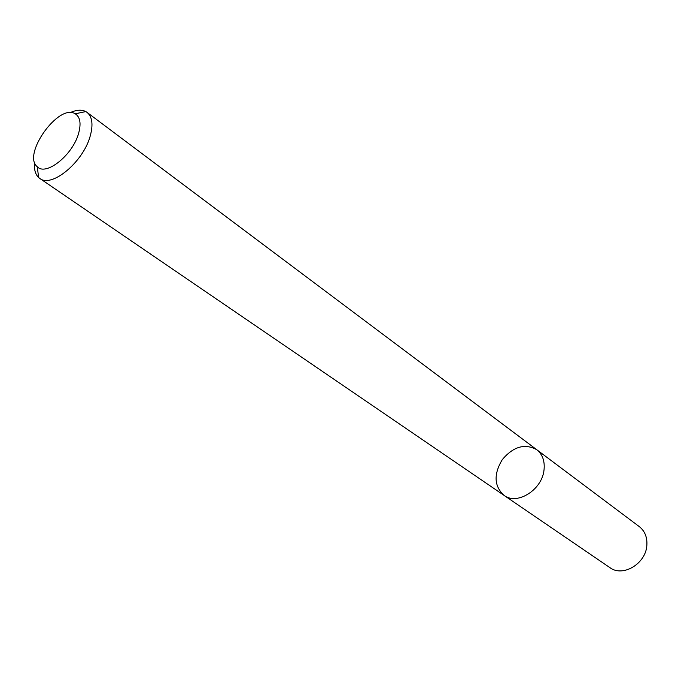 <?xml version="1.0" encoding="UTF-8"?>
<svg xmlns="http://www.w3.org/2000/svg" width="681" height="681" viewBox="0 0 681 681"><rect width="100%" height="100%" fill="white"/><g stroke="black" fill="none" stroke-linecap="round" stroke-linejoin="round"><path stroke-width="1.02" d="M544.051 469.677C542.34 489.699 517.262 505.591 504.059 495.385C494.083 486.225 493.495 474.291 502.306 459.59C513.389 446.506 524.872 443.212 536.756 449.707C542.468 454.278 544.894 460.935 544.051 469.677C542.34 489.699 517.262 505.591 504.059 495.385L609.904 567.639C622.783 577.488 645.92 563.706 646.856 545.302C647.367 537.266 644.839 531.035 639.28 526.609L536.756 449.707C542.468 454.278 544.894 460.935 544.051 469.677M70.1 112.68C76.425 109.803 81.66 109.437 85.815 111.582L87.023 112.356C92.25 116.672 93.331 124.504 90.267 135.851C83.465 161.865 51.611 188.331 39.745 178.405L38.613 177.511C35.25 174.268 33.905 169.194 34.595 162.282M78.63 133.263C72.91 154.885 46.053 176.388 37.302 166.768C21.801 154.706 58.804 103.01 75.216 113.795C80.154 116.936 81.294 123.423 78.63 133.263M39.745 178.405L504.059 495.385M87.023 112.356L536.756 449.707M37.302 166.768L38.613 177.511M75.216 113.795L85.815 111.582"/></g></svg>
